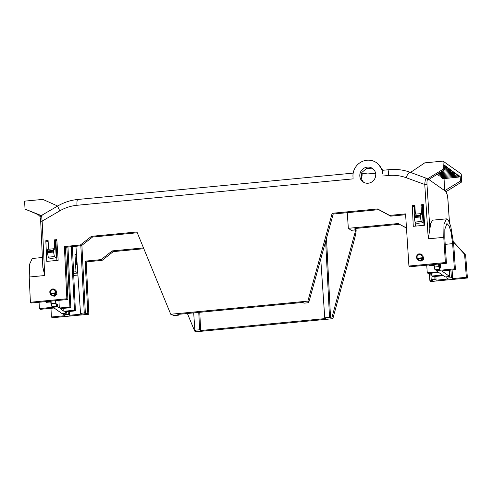 <?xml version="1.0" encoding="UTF-8"?>
<svg xmlns="http://www.w3.org/2000/svg" width="492" height="492" viewBox="0 0 492 492"><rect width="100%" height="100%" fill="white"/><g stroke="black" fill="none" stroke-linecap="round" stroke-linejoin="round"><path stroke-width="0.74" d="M442.984 161.112L461.232 173.947L461.724 181.96L460.444 181.062L460.168 176.241L459.128 175.779C459.011 177.52 458.79 177.36 458.458 175.312L457.8 174.851C457.689 176.585 457.468 176.431 457.136 174.377L456.478 173.916C456.367 175.656 456.139 175.496 455.813 173.448L455.155 172.987C455.038 174.722 454.817 174.568 454.485 172.514L453.827 172.052C453.716 173.793 453.495 173.639 453.163 171.585L452.505 171.124C452.388 172.858 452.166 172.704 451.841 170.656L451.176 170.189C451.066 171.929 450.844 171.776 450.512 169.722L449.854 169.26C449.743 170.995 449.522 170.841 449.19 168.793L448.532 168.325C448.415 170.066 448.194 169.912 447.868 167.858L447.203 167.397C447.093 169.137 446.871 168.977 446.539 166.929L445.881 166.462C445.77 168.202 445.549 168.049 445.217 165.995L444.141 164.968L444.424 169.789L443.409 169.082L442.984 161.112L424.756 162.858L410.531 172.415M444.313 167.864L445.684 167.717L445.881 166.462M444.374 168.928L447.013 168.651L447.203 167.397M444.036 170.029L448.335 169.58L448.532 168.325M441.97 171.314L449.657 170.515L449.854 169.26M439.909 172.606L450.986 171.444L451.176 170.189M437.843 173.891L452.308 172.378L452.505 171.124M437.179 174.303L437.536 174.992L453.63 173.307L453.827 172.052M454.965 174.236L455.155 172.987M454.959 174.236L438.858 175.927L438.44 174.9M456.287 175.17L456.478 173.916M456.281 175.17L440.186 176.856L439.762 175.828M457.609 176.099L457.8 174.851M457.603 176.099L441.508 177.784L441.084 176.763M442.413 177.692L442.831 178.719L458.931 177.034L459.128 175.779M39.262 215.084L37.902 215.201L37.546 214.401M37.103 214.223L36.34 213.922M40.941 217.033L40.553 217.064L40.153 216.056M41.334 215.951L39.225 216.136L38.831 215.121M375.777 174.488L375.494 176.726A8.192 7.872 126.5 0 1 368.164 183.227A8.192 7.872 126.5 0 1 362.838 181.769A8.192 7.872 126.5 0 1 360.193 178.19L361.294 179.008L360.267 178.184A8.192 7.872 126.5 0 1 363.096 168.824A8.192 7.872 126.5 0 1 372.665 168.59A8.192 7.872 126.5 0 1 375.568 176.72L375.494 176.726M434.172 264.45L433.987 265.416L429.436 265.895L428.981 265.575L433.532 265.096L433.495 264.518M428.938 264.954L428.981 265.575M420.654 213.645L420.316 215.312L414.166 215.902L414.498 214.235L420.654 213.645L421.558 214.278L421.029 204.789L423.304 204.567L424.639 225.244L413.274 226.326L412.296 205.619L414.873 205.373L415.365 214.149M455.42 269.604L441.748 270.914L449.688 276.498L445.131 276.935L443.353 275.686L432.776 276.695L431.847 276.043L442.425 275.028L438.766 272.457L428.188 273.472L427.259 272.814L437.837 271.805L436.146 270.612L454.374 268.872L455.42 269.604L453.698 244.34L450.74 226.209L448.476 220.527L446.428 218.854L443.981 224.401L443.759 237.353L428.268 238.835L430.826 223.054L432.757 220.158L446.428 218.854M436.103 269.985L436.146 270.612M440.272 263.866L440.555 267.992L439.774 267.445L439.922 269.585L435.365 270.065L434.91 269.745L434.092 264.887M363.662 182.298A8.192 7.872 -53.5 0 1 361.306 177.108C361.934 177.304 362.198 176.007 362.1 173.221L367.758 173.953L375.605 173.196M382.69 173.824L382.819 170.343L377.887 163.719L376.847 162.944A15.221 14.619 -53.5 0 0 360.87 162.175A15.221 14.619 -53.5 0 0 352.979 176.591L353.108 178.867L76.949 205.293C70.891 205.89 65.19 207.735 59.833 210.828L42.146 221.111L44.704 275.532L29.212 277.021L30.399 302.254L66.857 298.767L64.397 246.535L80.35 245.01L91.487 236.32L136.954 231.966L170.73 314.247L307.875 301.122L332.161 213.288L377.628 208.94L389.615 215.416L405.562 213.891L408.926 266.037L445.383 262.543L446.428 263.281L409.971 266.769L408.926 266.037M373.182 169.008L366.731 168.258L361.78 172.52L361.368 178.996M137.286 232.771L92.533 237.052L81.395 245.742L65.442 247.273L67.902 299.499L31.445 302.986L30.399 302.254M58.923 300.36L59.311 308.023L69.889 307.008L70.817 307.666L60.239 308.675L63.899 311.252L74.477 310.237L75.405 310.889L64.827 311.903L66.605 313.152L62.047 313.588L54.108 308.004L40.436 309.308L39.391 308.576L57.619 306.836L57.496 304.363L56.746 304.431M39.391 308.576L39.071 302.254M51.063 301.166L51.193 303.687L55.75 303.293L55.621 300.673M59.311 308.023L57.619 306.836M69.889 307.008L66.844 247.138M55.879 240.557L56.887 260.428M53.868 248.743L53.536 250.41L47.38 250.994L47.718 249.327L53.868 248.743L54.772 249.376L54.243 239.881L55.289 240.613L56.875 240.465M55.289 240.613L56.248 257.857L54.434 256.578L53.554 252.07L47.398 252.654L48.277 257.168L54.434 256.578M48.277 257.168L50.098 258.448L56.248 257.857M54.243 239.881L56.82 239.635L58.154 260.311L46.789 261.393L45.811 240.686L46.857 241.424L48.136 241.301M414.184 217.562L415.063 222.07L421.213 221.486L420.334 216.972L414.184 217.562L414.166 215.902M416.902 258.718L419.006 260.631L421.078 261.172L423.76 259.278L422.788 255.28L421.65 254.475C420.248 253.589 418.846 253.761 417.437 254.991C416.546 255.612 416.367 256.855 416.902 258.718L416.927 258.755C416.952 255.157 417.837 253.552 419.578 253.933L421.65 254.475L422.745 258.195A0.584 0.351 -172.4 0 1 422.142 258.349C421.115 260.791 419.522 260.945 417.364 258.81L416.927 258.755L417.345 258.232C415.396 253.983 423.421 253.208 421.97 257.79L422.745 258.195C422.517 259.561 421.699 260.366 420.297 260.625L418.089 259.985L416.964 258.817M50.116 293.816L52.226 295.729L54.292 296.27L56.98 294.376L56.008 290.372L54.87 289.573C53.536 288.583 52.115 288.773 50.602 290.139C49.754 290.735 49.594 291.959 50.116 293.816L50.141 293.847C50.172 290.255 51.051 288.65 52.798 289.032L54.864 289.573L55.959 293.293A0.584 0.351 -172.4 0 1 55.356 293.447C54.329 295.889 52.736 296.036 50.578 293.902L50.141 293.847L50.559 293.324C48.616 289.075 56.641 288.306 55.19 292.881L55.959 293.293C55.731 294.653 54.913 295.464 53.517 295.717L51.303 295.083L50.184 293.909M362.1 173.221L361.608 172.883M429.94 230.195L427.001 184.623A1.876 0.344 176.3 0 0 424.762 184.5C425.063 180.103 425.685 178.036 426.638 178.313M428.268 238.835L424.762 184.5L406.121 177.692A7.023 1.876 -69.9 0 1 410.1 172.255L427.038 178.528A1.876 1.802 -54.9 0 1 427.782 179.869C427.111 179.709 426.853 181.29 427.001 184.623M405.617 214.721L390.654 216.154L378.674 209.672L333.207 214.026L308.914 301.86L307.666 301.977L308.712 302.709L303.945 303.17L302.9 302.432L177.79 314.406L178.83 315.138L174.063 315.593L170.73 314.247M308.675 301.885L308.712 302.709M178.793 314.308L178.83 315.138M69.403 311.467L69.593 315.255L81.635 314.105L80.522 313.318L84.261 312.961L85.38 313.748L87.822 313.509L88.867 314.247L52.404 317.734L51.359 317.002L65.036 315.692L63.769 314.8L63.696 313.435M40.738 221.578A1.876 0.338 -2.7 0 1 40.688 221.511A1.876 0.338 -2.7 0 1 42.146 221.111C41.562 216.794 41.703 214.776 42.57 215.065M45.867 301.608L46.34 302.346L50.897 301.953L51.076 301.11M51.826 306.356L52.281 306.676L56.838 306.282L56.383 305.962L51.826 306.356L51.193 303.687M57.496 304.363L56.715 303.816L56.838 306.282M55.75 303.293L56.383 305.962M66.605 313.152L66.543 311.737M69.593 315.255L68.326 314.363L68.179 311.584M72.379 246.609L75.405 310.889M71.242 246.713L74.477 310.237M63.751 308.343L63.899 311.252M67.964 247.027L70.817 307.666M47.38 250.994L47.398 252.654M53.554 252.07L53.536 250.41M420.334 216.972L420.316 215.312M422.142 258.349L421.97 257.79L417.345 258.232L417.364 258.81M55.252 293.324L55.19 292.881L50.559 293.324L50.621 293.767L55.356 293.447M449.442 222.47L447.861 199.291C447.56 195.877 447.056 193.75 446.342 192.925L446.109 191.646L444.731 190.681L444.036 178.596M461.724 181.96L446.109 191.646M460.444 181.062L444.731 190.681L427.733 178.725L427.806 179.881L426.662 178.332M427.733 178.725L443.409 169.082M453.519 242.101L464.589 254.278L466.354 277.291L452.677 278.601L452.087 269.923M466.354 277.291L467.4 278.023L430.937 281.516L429.891 280.778L432.339 280.545L431.22 279.763L434.965 279.401L436.078 280.188L448.12 279.038L446.853 278.146L451.41 277.709L452.677 278.601M446.761 276.781L446.853 278.146M450.875 270.04L451.41 277.709M428.839 179.5L444.424 169.789M68.326 314.363L63.769 314.8M51.359 317.002L50.99 308.3M41.525 215.65L25.03 209.112L41.353 215.92M57.669 206.037L42.829 199.401L24.6 201.142L25.03 209.112M51.186 303.625L51.156 303.047M50.897 303.65L51.236 303.89M45.885 302.026L50.448 301.633L51.205 303.195M50.448 301.633L50.424 301.172M73.739 275.446L77.908 275.046M76.549 255.145L76.014 255.194L76.586 264.714L77.232 265.176M143.83 248.706L113.265 251.633L102.151 260.348L86.205 261.873L88.867 314.247M76.494 254.315L74.975 254.462L76.002 271.75L73.572 271.984M439.688 263.921L439.547 264.727M439.854 264.69L439.368 263.952M439.024 263.989L439.977 266.43L439.805 267.525L439.399 266.971M439.805 267.525L439.497 265.213L439.485 266.799L439.276 266.098M439.442 266.08L439.663 267.47L438.999 267.279L439.338 267.242L439.122 265.858L438.784 265.895L438.999 267.279M439.663 267.47L439.338 267.242M439.122 265.858L439.454 264.635L438.993 264.628L438.784 265.895M439.159 265.25L439.497 266.356M406.478 228.085L399.399 224.254L357.352 228.276C355.335 228.509 354.455 228.798 354.714 229.155L354.627 229.032M453.501 241.886L465.629 255.01L467.4 278.023M436.078 280.188L435.887 276.399M354.701 228.897L356.017 230.072C356.46 230.176 355.568 235.244 354.049 240.736L332.85 318.693L195.705 331.817L194.666 331.085L195.914 330.962L194.869 330.23L193.688 312.887M465.629 255.01L464.589 254.278M434.817 276.504L434.965 279.401M431.22 279.763L430.777 273.22M429.387 273.355L429.891 280.778M460.168 176.241L459.134 176.351M444.196 165.829L445.205 165.718M446.533 166.647L445.893 166.72M447.855 167.581L447.216 167.649M449.178 168.51L448.538 168.584M450.506 169.445L449.866 169.512M451.828 170.373L451.189 170.447M453.15 171.308L452.511 171.376M454.479 172.237L453.839 172.311M455.801 173.166L455.161 173.239M457.123 174.1L456.484 174.168M458.452 175.029L457.812 175.103M80.522 313.318L75.946 246.264M87.822 313.509L85.159 261.141L86.205 261.873M80.842 245.797L84.261 312.961M85.38 313.748L81.9 245.348M74.975 254.462L76.014 255.194M77.767 272.992L76.002 271.75M85.159 261.141L101.112 259.61L102.151 260.348M101.112 259.61L112.219 250.902L113.265 251.633M112.219 250.902L143.498 247.907M77.773 273.035L73.64 273.429M198.756 312.402L199.635 329.775L200.681 330.507L199.752 312.303M325.649 241.344L329.517 317.346L330.562 318.078L326.497 238.276M200.681 330.507L325.79 318.533L324.751 317.801L320.741 259.087M399.399 224.254L406.466 227.907M330.562 318.078L331.811 317.961L355.759 229.887L351.202 230.324L348.336 228.306L398.36 223.522M194.869 330.23L199.635 329.775M331.811 317.961L332.85 318.693M324.751 317.801L329.517 317.346M355.913 228.479L356.122 230.416L355.993 228.466M187.391 313.484L194.666 331.085M347.266 212.679L348.336 228.306M382.604 173.762A15.221 14.619 -53.5 0 0 376.847 162.944M390.654 216.154L389.615 215.416M378.674 209.672L377.628 208.94M333.207 214.026L332.161 213.288M308.914 301.86L307.875 301.122M92.533 237.052L91.487 236.32M81.395 245.742L80.35 245.01M65.442 247.273L64.397 246.535M67.902 299.499L66.857 298.767M29.212 277.021L29.674 264.044L32.251 258.485L42.386 257.513M42.89 267.23L44.704 275.532M45.811 240.686L48.093 240.471L48.579 249.247M414.922 206.203L413.341 206.357L412.296 205.619M415.063 222.07L416.878 223.35L423.034 222.759L421.213 221.486M421.029 204.789L422.068 205.521L423.034 222.759M415.353 226.129L415.162 222.144M414.793 214.204L414.418 206.253M449.688 276.498L449.294 270.188M431.65 273.14L431.847 276.043M422.665 205.465L424.018 225.299M426.736 265.163L427.259 272.814M446.428 263.281L444.805 238.128L444.829 229.21L446.914 223.509L449.03 225.773L450.912 231.609L452.652 243.645L454.374 268.872M445.383 262.543L443.759 237.353M439.922 269.585L439.467 269.265L438.79 266.603L438.618 264.026M433.987 265.416L433.532 265.096M422.068 205.521L423.36 205.398M439.467 269.265L434.91 269.745M434.233 267.076L438.79 266.603M440.555 267.992L439.817 268.072M361.306 177.108L360.913 176.812M53.505 251.172L47.349 251.763M420.285 216.08L414.135 216.665M422.031 258.226L417.407 258.669M446.342 192.925A1.876 1.802 -54.9 0 0 446.146 192.206M406.121 177.692C400.482 175.65 394.633 174.912 388.569 175.478L382.727 176.038M388.569 175.478A7.023 1.476 -95.5 0 1 389.473 169.642C396.577 168.984 403.452 169.851 410.1 172.255M42.884 268.128L40.688 221.511C40.424 218.38 40.934 216.216 42.22 215.016L57.871 205.914A7.023 0.799 59.8 0 0 59.833 210.828M76.949 205.293A7.023 1.476 -95.5 0 1 77.847 199.463L353.188 173.116M452.652 243.645L445.205 244.358M449.497 222.587L447.855 198.651L447.253 194.838L446.139 192.095M382.794 170.281L389.473 169.642M57.871 205.914C64.108 202.31 70.762 200.158 77.847 199.463"/></g></svg>
